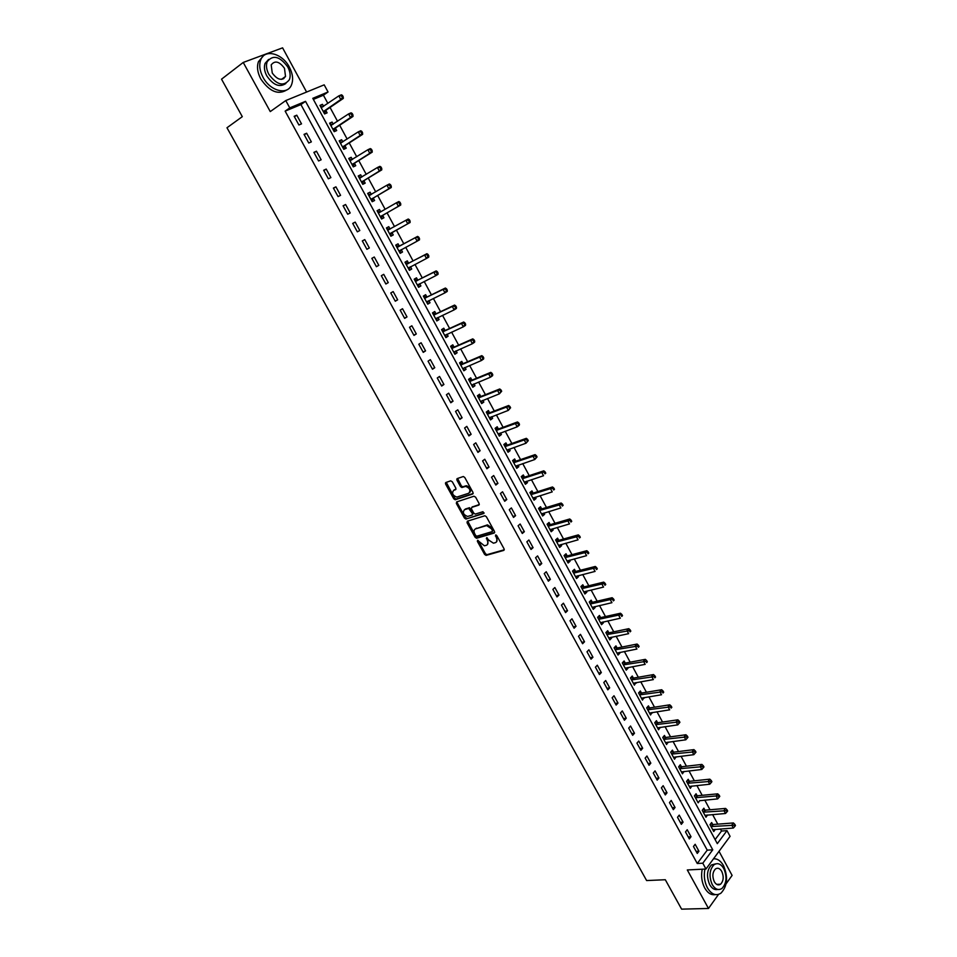 <?xml version="1.0" encoding="UTF-8"?>
<svg xmlns="http://www.w3.org/2000/svg" width="957" height="957" viewBox="0 0 957 957"><rect width="100%" height="100%" fill="white"/><g stroke="black" fill="none" stroke-linecap="round" stroke-linejoin="round"><path stroke-width="1.44" d="M477.579 540.31L477.387 541.375L484.601 554.402L486.096 555.383L503.789 550.395L504.088 548.875L496.803 535.645L495.642 534.975L496.372 537.762C497.508 540.238 497.197 541.865 495.427 542.655L493.429 543.181L488.644 540.035L486.67 537.643L487.292 540.43C488.429 542.882 488.118 544.497 486.371 545.287L484.409 545.801L477.579 540.31M478.105 540.382L485.438 553.696L486.934 554.677L504.303 549.773M496.145 535.023L497.209 537.056L496.372 537.762M487.065 537.726L488.13 539.724L487.292 540.43M283.834 78.57L283.822 77.684M452.302 481.778L450.663 480.845L445.866 482.495L445.615 484.075L453.785 498.8L455.209 499.769L472.722 494.015L472.997 492.436L464.767 477.483L463.332 476.514L457.207 478.584L456.944 480.175L460.461 486.539L461.896 487.52L465.652 486.383C469.887 488.106 470.928 490.391 468.763 493.238L456.8 497.114C452.613 495.427 451.572 493.166 453.678 490.331L455.556 489.697L455.819 488.118L452.302 481.778M289.768 107.89L285.76 100.569L324.184 84.85L328.048 91.992L312.783 98.332L717.319 843.643L726.985 830.628L730.071 836.334L705.967 869.028L702.797 863.202L712.75 849.804L305.534 101.346L289.768 107.89L285.15 111.132L697.258 863.501L702.797 863.202M705.967 869.028L687.305 869.949L708.491 908.468L681.611 909.15L665.306 879.734L646.621 880.56L226.976 127.76L242.3 116.658L221.534 79.18L243.234 62.444L270.269 111.586L285.76 100.569M467.315 521.206L467.052 522.737L475.115 537.284L476.586 538.265L494.231 533.037L494.518 531.494L486.383 516.732L484.912 515.751L467.315 521.206M464.48 518.096L456.369 503.466L456.621 501.911L473.942 496.228L475.605 497.173L479.11 503.538L478.835 505.105L471.741 507.377L471.466 508.933L473.775 513.119L475.234 514.1L482.974 511.708L483.799 513.49L465.927 519.065L464.48 518.096L465.329 517.414L457.231 502.784L456.369 503.466M306.599 92.039L282.59 47.85L243.234 62.444M708.491 908.468L718.528 894.412M726.1 883.813L732.105 875.404L719.018 851.323M697.258 863.501L707.235 850.151L300.917 104.576L285.15 111.132M698.945 851.228L695.153 844.277L693.466 846.49L697.27 853.453L698.945 851.228L696.158 851.407M691.026 836.729L687.21 829.731L685.511 831.932L689.327 838.93L691.026 836.729L688.239 836.92M683.059 822.147L679.219 815.125L677.508 817.302L681.348 824.336L683.059 822.147L680.283 822.374M675.056 807.505L671.204 800.459L669.469 802.612L673.333 809.67L675.056 807.505L672.281 807.756M667.017 792.791L663.153 785.709L661.395 787.85L665.282 794.944L667.017 792.791L664.254 793.066M658.942 778.017L655.055 770.899L653.284 773.005L657.184 780.134L658.942 778.017L656.191 778.316M650.832 763.16L646.92 756.006L645.138 758.111L649.049 765.265L650.832 763.16L648.08 763.495M642.673 748.242L638.75 741.053L636.943 743.134L640.879 750.324L642.673 748.242L639.934 748.601M634.491 733.253L630.543 726.028L628.713 728.086L632.673 735.311L634.491 733.253L631.752 733.636M626.261 718.193L622.289 710.931L620.447 712.965L624.419 720.238L626.261 718.193L623.533 718.599M617.983 703.06L613.999 695.763L612.145 697.773L616.141 705.082L617.983 703.06L615.267 703.491M609.681 687.856L605.673 680.523L603.795 682.52L607.803 689.853L609.681 687.856L606.965 688.322M601.331 672.568L597.312 665.211L595.41 667.185L599.441 674.553L601.331 672.568L598.627 673.07M592.945 657.22L588.902 649.827L586.988 651.765L591.031 659.182L592.945 657.22L590.254 657.746M584.512 641.788L580.456 634.359L578.518 636.285L582.586 643.726L584.512 641.788L581.832 642.35M576.042 626.297L571.963 618.82L570.013 620.734L574.092 628.211L576.042 626.297L573.375 626.871M567.537 610.722L563.434 603.209L561.46 605.099L565.563 612.612L567.537 610.722L564.869 611.332M558.984 595.063L554.857 587.526L552.871 589.38L556.998 596.941L558.984 595.063L556.328 595.709M550.383 579.344L546.244 571.76L544.234 573.602L548.385 581.186L550.383 579.344L547.739 580.014M541.758 563.541L537.595 555.921L535.561 557.74L539.724 565.36L541.758 563.541L539.114 564.235M533.073 547.655L528.898 540.011L526.84 541.794L531.027 549.462L533.073 547.655L530.453 548.397M524.352 531.697L520.153 524.017L518.084 525.776L522.295 533.48L524.352 531.697L521.744 532.463M515.596 515.667L511.373 507.94L509.28 509.674L513.514 517.414L515.596 515.667L512.988 516.457M506.791 499.554L502.545 491.79L500.427 493.501L504.686 501.277L506.791 499.554L504.195 500.379M497.939 483.357L493.68 475.557L491.539 477.244L495.81 485.055L497.939 483.357L495.355 484.218M489.051 467.088L484.768 459.24L482.603 460.903L486.898 468.763L489.051 467.088L486.467 467.973M480.115 450.723L475.808 442.852L473.631 444.491L477.95 452.386L480.115 450.723L477.543 451.656M471.131 434.299L466.813 426.379L464.612 427.994L468.942 435.925L471.131 434.299L468.571 435.244M462.111 417.778L457.757 409.823L455.544 411.402L459.898 419.381L462.111 417.778L459.563 418.771M453.044 401.174L448.666 393.183L446.429 394.739L450.807 402.753L453.044 401.174L450.508 402.203M443.928 384.499L439.538 376.46L437.265 377.991L441.667 386.042L443.928 384.499L441.392 385.551M434.765 367.727L430.351 359.653L428.066 361.16L432.48 369.246L434.765 367.727L432.253 368.816M425.554 350.884L421.116 342.762L418.807 344.245L423.257 352.379L425.554 350.884L423.054 352.009M416.307 333.945L411.845 325.787L409.512 327.246L413.974 335.417L416.307 333.945L413.807 335.106M407 316.923L402.526 308.728L400.17 310.152L404.655 318.37L407 316.923L404.524 318.119M397.657 299.816L393.16 291.574L390.767 292.974L395.289 301.228L397.657 299.816L395.181 301.048M388.267 282.626L383.733 274.336L381.329 275.712L385.874 284.014L388.267 282.626L385.803 283.894M378.816 265.34L374.271 257.014L371.842 258.366L376.4 266.704L378.816 265.34L376.376 266.644M369.33 247.971L364.761 239.609L362.308 240.925L366.89 249.299L369.33 247.971M359.796 230.517L355.191 222.108L352.714 223.388L357.332 231.821L359.796 230.517M350.202 212.968L345.585 204.511L343.085 205.779L347.714 214.236L350.202 212.968M340.572 195.336L335.919 186.83L333.395 188.062L338.06 196.58L340.572 195.336M330.883 177.607L326.217 169.066L323.669 170.262L328.347 178.815L330.883 177.607M321.145 159.783L316.456 151.194L313.884 152.366L318.585 160.967L321.145 159.783M311.36 141.875L306.635 133.238L304.039 134.375L308.764 143.024L311.36 141.875M301.515 123.872L296.778 115.187L294.158 116.299L298.907 124.984L301.515 123.872M715.118 839.588L721.518 831.035L720.406 828.977M717.786 824.156L712.606 814.563M710.01 809.766L704.771 800.076M702.187 795.315L696.899 785.53M694.339 780.792L688.992 770.911M686.444 766.21L681.037 756.233M678.513 751.556L673.058 741.472M670.546 736.83L665.043 726.65M662.543 722.045L656.981 711.757M654.504 707.187L648.894 696.804M646.43 692.258L640.759 681.767M638.319 677.257L632.589 666.658M630.161 662.184L624.371 651.49M621.966 647.04L616.129 636.238M613.736 631.823L607.839 620.914M605.47 616.547L599.513 605.53M597.156 601.187L591.139 590.062M588.806 585.756L582.729 574.523M580.42 570.252L574.284 558.9M571.999 554.665L565.802 543.217M563.529 539.018L557.273 527.451M555.012 523.288L548.696 511.6M546.471 507.485L540.083 495.69M537.87 491.599L531.434 479.696M529.245 475.641L522.737 463.619M520.56 459.599L513.993 447.469M511.851 443.486L505.212 431.236M503.083 427.3L496.384 414.919M494.279 411.032L487.52 398.531M485.438 394.679L478.608 382.058M476.55 378.242L469.648 365.502M467.614 361.734L460.652 348.862M458.63 345.13L451.608 332.151M449.611 328.454L442.517 315.343M440.543 311.695L433.377 298.452M431.428 294.852L424.202 281.49M422.276 277.925L414.967 264.431M413.065 260.914L405.696 247.289M403.818 243.82L396.389 230.075M394.511 226.606L387.047 212.825M385.133 209.272L377.668 195.491M375.706 191.855L368.242 178.062M366.232 174.341L358.767 160.537M356.71 156.745L349.245 142.94M347.14 139.052L339.663 125.247M337.522 121.276L330.045 107.459M327.856 103.404L323.418 95.21L313.358 99.396M712.666 824.408L711.649 822.542L710.022 824.683L713.755 831.549L715.346 829.348M704.89 810.065L703.874 808.187L702.235 810.316L705.979 817.218L707.558 814.981M697.079 795.65L696.062 793.772L694.411 795.877L698.167 802.815L699.734 800.542M689.243 781.175L688.215 779.297L686.54 781.379L690.32 788.341L691.875 786.044M681.36 766.641L680.331 764.739L678.645 766.808L682.437 773.806L683.98 771.474M673.453 752.035L672.412 750.132L670.701 752.178L674.518 759.212L676.049 756.831M665.498 737.357L664.457 735.443L662.734 737.464L666.562 744.534L668.082 742.13M657.507 722.619L656.466 720.693L654.72 722.702L658.572 729.796L660.079 727.356M649.48 707.809L648.439 705.871L646.669 707.857L650.545 714.987L652.028 712.51M641.417 692.928L640.365 690.978L638.582 692.952L642.47 700.117L643.953 697.605M633.319 677.975L632.254 676.025L630.46 677.963L634.371 685.164L635.831 682.616M625.172 662.95L624.12 660.988L622.301 662.914L626.225 670.151L628.031 668.213L627.672 667.567M617.002 647.853L615.937 645.891L614.095 647.793L618.043 655.055L619.861 653.153L619.478 652.435M608.784 632.697L607.707 630.723L605.865 632.601L609.824 639.898L611.667 638.008L611.248 637.242M600.529 617.456L599.453 615.471L597.587 617.337L601.558 624.67L603.424 622.804L602.97 621.978M592.239 602.156L591.151 600.159L589.261 602.001L593.256 609.37L595.146 607.516L594.656 606.63M583.902 586.773L582.813 584.763L580.911 586.581L584.918 593.986L586.82 592.168L586.306 591.223M575.528 571.317L574.439 569.307L572.513 571.102L576.545 578.542L578.459 576.736L577.92 575.731M567.118 555.802L566.018 553.768L564.068 555.538L568.123 563.015L570.061 561.233L569.487 560.168M558.661 540.191L557.56 538.157L555.598 539.904L559.666 547.416L561.627 545.657L561.017 544.533M550.167 524.52L549.055 522.474L547.069 524.197L551.172 531.745L553.146 530.011L552.5 528.826M541.638 508.765L540.514 506.72L538.516 508.418L542.631 516.002L544.629 514.292L543.947 513.036M533.061 492.939L531.936 490.881L529.915 492.556L534.042 500.176L536.064 498.489L535.346 497.173M524.436 477.041L523.312 474.959L521.266 476.622L525.429 484.278L527.463 482.615L526.709 481.227M515.775 461.059L514.651 458.977L512.581 460.604L516.756 468.308L518.814 466.657L518.036 465.21M507.078 445.005L505.942 442.912L503.861 444.515L508.059 452.242L510.129 450.627L509.315 449.12M498.334 428.868L497.197 426.762L495.092 428.341L499.303 436.117L501.396 434.514L500.547 432.947M489.553 412.646L488.405 410.529L486.276 412.096L490.51 419.908L492.628 418.329L491.742 416.69M480.725 396.354L479.565 394.236L477.423 395.767L481.682 403.615L483.811 402.072L482.89 400.361M471.849 379.989L470.688 377.848L468.523 379.355L472.806 387.238L474.959 385.719L473.99 383.948M462.937 363.528L461.764 361.387L459.575 362.87L463.882 370.79L466.059 369.294L465.054 367.452M453.977 346.996L452.805 344.831L450.591 346.29L454.91 354.257L457.111 352.786L456.07 350.872M444.969 330.38L443.797 328.203L441.56 329.639L445.902 337.642L448.127 336.194L447.051 334.22M435.925 313.681L434.741 311.503L432.492 312.903L436.847 320.954L439.096 319.53L437.983 317.473M426.822 296.897L425.638 294.708L423.365 296.084L427.755 304.17L430.016 302.771L428.868 300.654M417.683 280.03L416.498 277.829L414.202 279.181L418.604 287.303L420.889 285.94L419.704 283.739L418.042 286.275M408.507 263.079L407.311 260.866L404.99 262.194L409.417 270.364L411.725 269.025L410.529 266.812M399.272 246.045L398.064 243.82L395.731 245.124L400.182 253.33L402.514 252.014L401.306 249.801M390.001 228.926L388.781 226.689L386.425 227.957L390.899 236.212L393.243 234.932L392.035 232.695M380.671 211.724L379.462 209.475L377.07 210.719L381.568 219.009L383.936 217.753L382.728 215.504M368.242 194.438L371.34 194.427L370.084 192.178L367.667 193.386L372.189 201.712L374.594 200.492L373.362 198.231M361.866 177.009L360.657 174.784L358.229 175.968L362.763 184.342L365.191 183.146L363.959 180.873M352.367 159.472L351.183 157.307L348.731 158.455L353.289 166.877L355.741 165.705L354.509 163.432M342.809 141.851L341.673 139.734L339.185 140.858L343.778 149.316L346.243 148.179L344.998 145.895M333.215 124.147L332.103 122.077L329.591 123.178L334.208 131.671L336.697 130.559L335.452 128.262M323.574 106.347L322.485 104.325L319.961 105.402L324.59 113.943L327.103 112.854L325.858 110.545M323.418 95.21L328.048 91.992M721.518 831.035L726.985 830.628M707.235 850.151L712.75 849.804M300.917 104.576L305.534 101.346M715.369 829.408L712.917 829.587M707.618 815.089L705.034 815.304M699.818 800.698L717.654 798.892L716.075 795.961L695.428 797.755M691.995 786.247L689.339 786.522M684.123 771.737L681.48 772.036M676.216 757.154L673.584 757.477M668.285 742.5L665.653 742.847M660.306 727.787L657.674 728.157M652.291 712.989L649.671 713.396M644.24 698.132L641.633 698.562M636.154 683.214L633.546 683.657M628.031 668.213L625.435 668.692M619.861 653.153L617.277 653.655M611.667 638.008L609.083 638.534M603.424 622.804L600.852 623.354M595.146 607.516L592.574 608.102M586.82 592.168L584.26 592.778M578.459 576.736L575.911 577.382M570.061 561.233L567.525 561.903M561.627 545.657L559.091 546.363M553.146 530.011L550.622 530.74M544.629 514.292L542.105 515.045M536.064 498.489L533.551 499.267M527.463 482.615L524.962 483.429M518.814 466.657L516.325 467.506M510.129 450.627L507.653 451.501M501.396 434.514L498.932 435.423M492.628 418.329L490.163 419.262M483.811 402.072L481.359 403.029M474.959 385.719L472.519 386.712M466.059 369.294L463.631 370.323M457.111 352.786L454.695 353.851M448.127 336.194L445.711 337.295M439.096 319.53L436.691 320.655M430.016 302.771L427.623 303.931M420.889 285.94L418.508 287.136M411.725 269.025L409.357 270.245M402.514 252.014L400.146 253.27M388.781 226.689L386.449 228.005M379.462 209.475L377.13 210.815M370.084 192.178L367.763 193.553M360.657 174.784L358.349 176.196M351.183 157.307L348.886 158.754M341.673 139.734L339.376 141.217M332.103 122.077L329.83 123.597M322.485 104.325L320.224 105.88M445.412 483.07L446.273 482.771M456.74 479.158L457.602 478.859M364.761 239.609L362.332 240.961M355.191 222.108L352.774 223.495M345.585 204.511L343.18 205.946M335.919 186.83L333.526 188.302M326.217 169.066L323.837 170.573M316.456 151.194L314.087 152.737M306.635 133.238L304.29 134.829M296.778 115.187L294.433 116.814M487.532 544.461L488.13 539.724M496.611 541.818L497.209 537.056M467.698 521.087L475.964 536.59L477.423 537.559L494.721 532.439M475.701 535.525L476.861 536.195L492.185 531.614L492.388 530.537L491.396 528.731L486.646 525.572L475.593 528.862C473.871 529.664 473.571 531.291 474.72 533.743L475.701 535.525M492.472 531.374L493.226 529.831L492.388 530.537M475.33 528.958L487.496 524.879L492.233 528.025L493.226 529.831M457.027 501.779L457.231 502.784M479.313 504.542L472.22 506.995M484.158 512.952L466.119 519.041M464.468 509.71C462.351 512.545 463.403 514.782 467.626 516.457L472.148 515.093L472.423 513.55L468.667 508.394L464.372 509.746M472.543 514.782L473.284 512.856L472.423 513.55M465.317 509.028L469.528 507.712L473.284 512.856M465.329 517.414L466.968 518.347M453.63 490.343L456.01 489.159M469.708 492.532C471.753 489.637 470.688 487.364 466.514 485.713L465.042 486.491M457.613 478.44L461.322 485.869L462.757 486.838L465.903 485.821M446.285 482.352L454.647 498.118L456.07 499.087L473.201 493.465M712.75 829.695L733.361 828.02L731.794 825.113L733.397 822.948L713.288 824.503L710.668 823.845M734.198 825.233L734.832 826.393L735.466 825.52L734.844 824.36L734.198 825.233L711.039 826.549M734.832 826.393L733.361 828.02M733.397 822.948L734.844 824.36M704.962 815.352L725.526 813.486L723.959 810.567L725.585 808.426L705.512 810.16L702.857 809.502M726.363 810.675L726.997 811.847L727.643 810.986L727.021 809.813L726.363 810.675L703.251 812.182M726.997 811.847L725.526 813.486M725.585 808.426L727.021 809.813M718.492 796.057L719.126 797.229L719.784 796.38L719.15 795.207L718.492 796.057L716.075 795.961L717.726 793.832L697.701 795.746L695.021 795.1M719.126 797.229L717.654 798.892M717.726 793.832L719.15 795.207M689.303 786.463L709.747 784.214L708.168 781.271L709.831 779.165L689.865 781.271L687.15 780.625M710.584 781.379L711.218 782.551L711.888 781.702L711.254 780.529L710.584 781.379L687.569 783.269M711.218 782.551L709.747 784.214M709.831 779.165L711.254 780.529M681.408 771.916L701.816 769.476L700.213 766.521L701.9 764.428L681.982 766.724L679.231 766.09M702.641 766.617L703.275 767.801L703.945 766.964L703.311 765.779L702.641 766.617L679.673 768.71M703.275 767.801L701.816 769.476M701.9 764.428L703.311 765.779M704.95 869.076C703.61 875.727 704.448 881.995 707.426 887.857C711.482 894.436 715.968 896.219 720.896 893.216C727.404 886.254 728.277 877.067 723.54 865.666C720.741 860.798 717.403 858.513 713.503 858.812M702.235 869.207C700.895 875.858 701.72 882.103 704.699 887.964C707.737 893.144 711.302 895.357 715.417 894.604M717.726 889.436C714.664 890.154 711.996 888.586 709.711 884.711C706.302 876.54 706.888 869.937 711.482 864.913L715.716 863.86M712.223 884.603C715.154 889.364 718.396 890.644 721.949 888.467C726.614 883.443 727.236 876.815 723.815 868.609C720.872 863.788 717.594 862.508 713.982 864.781C709.4 869.817 708.814 876.421 712.223 884.603M721.769 871.42C719.879 868.322 717.774 867.497 715.453 868.956C712.487 872.198 712.104 876.456 714.305 881.732C716.195 884.806 718.288 885.632 720.585 884.22C723.576 880.978 723.982 876.708 721.769 871.42M263.043 77.314C270.221 91.262 287.722 95.556 291.562 84.683C293.476 79.515 292.746 73.677 289.373 67.146C282.363 53.281 264.551 48.58 260.699 59.944C258.904 65.088 259.682 70.878 263.043 77.314M262.948 56.379L258.474 61.631C256.667 66.775 257.445 72.553 260.806 78.988C269.551 91.669 278.272 95.269 286.968 89.814M285.856 83.486C279.6 87.733 273.247 85.197 266.788 75.866C264.359 71.225 263.809 67.05 265.113 63.341L268.606 59.43M268.845 74.335C276.896 85.077 283.75 86.848 289.409 79.646C290.772 75.926 290.246 71.715 287.818 67.026C279.779 56.2 272.901 54.465 267.17 61.786C265.867 65.495 266.429 69.682 268.845 74.335M284.48 68.306C279.3 61.344 274.874 60.219 271.19 64.92L272.255 73.019C277.446 79.945 281.86 81.082 285.521 76.44L284.48 68.306M282.853 79.072L282.949 78.318M673.489 757.298L693.837 754.678L692.234 751.7L693.933 749.63L674.063 752.106L671.276 751.484M694.662 751.795L695.296 752.98L695.978 752.154L695.332 750.97L694.662 751.795L671.742 754.08M695.296 752.98L693.837 754.678M693.933 749.63L695.332 750.97M665.522 742.62L685.81 739.797L684.207 736.818L685.918 734.761L666.108 737.428L663.297 736.818M686.636 736.902L687.282 738.098L687.963 737.273L687.329 736.077L686.636 736.902L663.775 739.39M687.282 738.098L685.81 739.797M685.918 734.761L687.329 736.077M657.531 727.87L677.759 724.856L676.144 721.853L677.879 719.82L658.117 722.679L655.258 722.068M678.585 721.937L679.231 723.133L679.913 722.32L679.279 721.123L678.585 721.937L655.76 724.628M679.231 723.133L677.759 724.856M677.879 719.82L679.279 721.123M649.492 713.061L669.673 709.831L668.046 706.816L669.792 704.807L650.09 707.869L647.195 707.271M670.486 706.9L671.132 708.108L671.838 707.307L671.18 706.099L670.486 706.9L647.722 709.795M671.838 707.307L671.132 708.108M669.792 704.807L671.18 706.099M641.417 698.167L661.538 694.746L659.911 691.72L661.67 689.734L642.027 692.976L639.085 692.389M662.352 691.791L662.998 693.012L663.703 692.21L663.057 691.002L662.352 691.791L639.635 694.89M663.703 692.21L662.998 693.012M661.67 689.734L663.057 691.002M633.307 683.214L653.368 679.59L651.729 676.539L653.511 674.577L633.929 678.023L630.95 677.448M654.181 676.611L654.827 677.831L655.545 677.042L654.887 675.833L654.181 676.611L631.524 679.925M655.545 677.042L654.827 677.831M653.511 674.577L654.887 675.833M625.16 668.189L645.162 664.349L643.511 661.299L645.317 659.349L625.782 662.998L622.756 662.423M645.963 661.371L646.621 662.591L647.339 661.813L646.681 660.581L645.963 661.371L623.366 664.876M647.339 661.813L646.621 662.591M645.317 659.349L646.681 660.581M616.978 653.093L636.919 649.049L635.257 645.975L637.087 644.049L617.612 647.901L614.538 647.339M637.709 646.047L638.379 647.267L639.097 646.501L638.439 645.269L637.709 646.047L615.172 649.767M639.097 646.501L638.379 647.267M637.087 644.049L638.439 645.269M608.748 637.924L628.629 633.666L626.967 630.579L628.809 628.677L609.358 632.744L606.271 632.182M629.419 630.651L630.089 631.883L630.819 631.118L630.161 629.885L629.419 630.651L606.929 634.575M630.819 631.118L630.089 631.883M628.809 628.677L630.161 629.885M600.482 622.684L620.303 618.222L618.629 615.112L620.495 613.234L601.08 617.504L597.958 616.954M621.093 615.172L621.763 616.416L622.505 615.662L621.835 614.418L598.663 619.323M622.505 615.662L621.763 616.416M620.495 613.234L621.835 614.418M592.18 607.372L611.93 602.695L610.255 599.572L612.133 597.718L592.838 602.18L589.62 601.654M612.719 599.632L613.389 600.876L614.143 600.135L613.473 598.891L590.349 603.999M614.143 600.135L613.389 600.876M612.133 597.718L613.473 598.891M584.009 591.833L603.532 587.084L601.845 583.961L603.735 582.119L584.416 586.82L581.222 586.282M604.31 584.009L604.98 585.265L605.745 584.524L605.063 583.28L582 588.591M605.745 584.524L604.98 585.265M603.735 582.119L605.063 583.28M575.456 576.521L595.075 571.413L593.388 568.267L595.302 566.46L576.018 571.365L572.788 570.839M595.864 568.314L596.534 569.571L597.3 568.853L596.63 567.585L573.602 573.123M597.3 568.853L596.534 569.571M595.302 566.46L596.63 567.585M567.023 560.993L586.593 555.658L584.894 552.5L586.82 550.706L567.716 555.814L564.319 555.311M587.371 552.548L588.041 553.804L588.818 553.086L588.136 551.83L565.168 557.572M588.818 553.086L588.041 553.804M586.82 550.706L588.136 551.83M558.565 545.382L578.064 539.832L576.353 536.662L578.303 534.891L559.115 540.238L555.802 539.724M578.829 536.698L579.511 537.966L580.301 537.26L579.607 535.992L556.699 541.949M580.301 537.26L579.511 537.966M578.303 534.891L579.607 535.992M550.06 529.7L569.487 523.922L567.776 520.74L569.75 518.993L550.765 524.52L547.237 524.053M550.191 529.939L550.765 529.317M570.252 520.775L570.946 522.043L571.736 521.35L571.042 520.07L548.182 526.254M571.736 521.35L570.946 522.043M569.75 518.993L571.042 520.07M541.518 513.945L560.874 507.94L559.151 504.734L561.149 503.023L542.224 508.765L538.635 508.311M541.674 514.244L542.332 513.526M561.639 504.77L562.333 506.05L563.123 505.356L562.441 504.076L539.628 510.476M563.123 505.356L562.333 506.05M561.149 503.023L562.441 504.076M532.929 498.118L552.225 491.886L550.49 488.656L552.5 486.969L533.647 492.939L529.987 492.496M533.121 498.465L533.85 497.64M552.979 488.68L553.672 489.972L554.474 489.29L553.78 488.01L550.49 488.656L531.039 494.625M554.474 489.29L553.672 489.972M552.5 486.969L553.78 488.01M524.304 482.208L543.528 475.737L541.782 472.507L543.815 470.832L525.034 477.029L521.29 476.61M524.52 482.615L525.333 481.682M544.282 472.531L544.976 473.823L545.789 473.153L545.095 471.861L541.782 472.507L522.402 478.703M545.789 473.153L544.976 473.823M543.815 470.832L545.095 471.861M515.632 466.215L534.784 459.516L533.037 456.274L535.083 454.623L516.373 461.047L512.605 460.652M515.883 466.681L516.78 465.64M535.537 456.286L536.231 457.59L537.056 456.932L536.351 455.628L533.037 456.274L513.718 462.698M537.056 456.932L534.784 459.516L536.231 457.59M535.083 454.623L536.351 455.628M506.923 450.149L526.003 443.223L524.245 439.957L526.314 438.33L507.677 444.981L503.908 444.61M507.21 450.675L508.179 449.515M526.745 439.969L527.451 441.273L528.276 440.627L527.57 439.323L524.245 439.957L504.997 446.608M528.276 440.627L526.003 443.223L527.451 441.273M526.314 438.33L527.57 439.323M498.166 434.011L517.175 426.846L515.404 423.556L517.498 421.965L498.92 428.844L495.176 428.509M498.477 434.598L499.53 433.318M517.916 423.568L518.622 424.884L519.46 424.238L518.754 422.922L515.404 423.556L496.228 430.447M519.46 424.238L519.268 425.243L517.175 426.846L518.622 424.884M517.498 421.965L518.754 422.922M489.362 417.79L508.311 410.386L506.528 407.084L508.646 405.505L490.14 412.623L486.395 412.311M489.721 418.436L490.833 417.037M509.04 407.084L509.746 408.412L510.595 407.778L509.89 406.45L506.528 407.084L487.424 414.214M510.595 407.778L508.311 410.386L509.746 408.412M508.646 405.505L509.89 406.45M480.522 401.485L499.387 393.841L497.604 390.516L499.745 388.973L481.311 396.318L477.579 396.042M480.916 402.203L482.101 400.672M500.116 390.516L500.834 391.844L501.683 391.234L500.978 389.906L497.604 390.516L478.572 397.897M501.683 391.234L499.387 393.841L500.834 391.844M499.745 388.973L500.978 389.906M471.645 385.109L490.439 377.214L488.632 373.876L490.797 372.357L472.435 379.941L468.703 379.69M472.064 385.886L473.32 384.224M491.156 373.876L491.874 375.204L492.735 374.606L492.018 373.266L488.632 373.876L469.684 381.496M492.735 374.606L492.592 375.694L490.439 377.214L491.874 375.204M490.797 372.357L492.018 373.266M462.71 368.648L481.431 360.502L479.624 357.152L481.802 355.657L463.511 363.481L459.803 363.265M463.164 369.486L464.504 367.691M482.149 357.14L482.866 358.492L483.74 357.894L483.022 356.542L479.624 357.152L460.748 365.012M483.74 357.894L483.608 359.007L481.431 360.502L482.866 358.492M481.802 355.657L483.022 356.542M453.738 352.104L472.387 343.719L470.569 340.345L472.77 338.874L454.551 346.936L450.843 346.757M454.228 353.001L455.628 351.075M473.093 340.333L473.823 341.685L474.696 341.099L473.978 339.747L470.569 340.345L451.764 348.456M474.696 341.099L474.576 342.247L472.387 343.719L473.823 341.685M472.77 338.874L473.978 339.747M444.73 335.476L463.284 326.839L461.465 323.454L463.69 322.019L445.555 330.321L441.847 330.165M445.256 336.445L446.716 334.364M463.989 323.442L464.719 324.794L465.616 324.208L464.887 322.856L461.465 323.454L442.744 331.816M465.616 324.208L465.509 325.392L463.284 326.839L464.719 324.794M463.69 322.019L464.887 322.856M435.662 318.765L454.144 309.877L452.314 306.479L454.563 305.068L436.5 313.609L432.803 313.489M454.85 306.455L455.58 307.819L456.477 307.245L455.747 305.893L452.314 306.479L433.677 315.092M436.225 319.805L437.756 317.58M456.477 307.245L456.393 308.465L454.144 309.877L455.58 307.819M454.563 305.068L455.747 305.893M426.559 301.981L444.969 292.83L443.115 289.409L445.388 288.033L427.408 296.826L423.724 296.742M427.157 303.082L428.748 300.701M445.663 289.385L446.393 290.761L447.302 290.198L446.56 288.835L443.115 289.409L424.561 298.273M447.302 290.198L447.23 291.442L444.969 292.83L446.393 290.761M445.388 288.033L446.56 288.835M417.408 285.102L435.734 275.7L433.88 272.267L436.177 270.903L418.269 279.946L414.584 279.899M436.416 272.231L437.158 273.606L438.079 273.068L437.337 271.692L433.88 272.267L415.398 281.382M438.079 273.068L438.019 274.336L435.734 275.7L437.158 273.606M436.177 270.903L437.337 271.692M408.22 268.151L426.451 258.486L424.597 255.029L426.906 253.701L409.082 262.996L405.409 262.972M408.878 269.384L410.601 266.692M427.133 254.993L427.887 256.38L428.808 255.842L428.066 254.454L424.597 255.029L406.187 264.407M428.808 255.842L428.76 257.146L426.451 258.486L427.887 256.38M426.906 253.701L428.066 254.454M398.973 251.105L417.132 241.176L415.254 237.707L417.599 236.403L399.847 245.961L396.186 245.973M399.679 252.409L401.473 249.55M417.802 237.659L418.556 239.059L419.489 238.532L418.735 237.145L415.254 237.707L396.94 247.349M419.489 238.532L419.465 239.872L417.132 241.176L418.556 239.059M417.599 236.403L418.735 237.145M390.36 228.914L386.915 228.879M390.42 235.338L392.43 232.264L410.11 222.502L407.754 223.782L405.876 220.289L387.633 230.206M389.678 233.975L407.754 223.782L410.122 221.139L409.369 219.739L408.424 220.242L409.177 221.641M408.424 220.242L405.876 220.289L408.232 219.021L409.369 219.739M410.122 221.139L410.11 222.502M380.348 216.76L398.339 206.305L396.449 202.788L378.864 212.861L380.838 211.724L377.596 211.7M381.125 218.196L383.111 215.074L400.708 205.049L398.339 206.305L400.708 203.65L399.954 202.238L398.997 202.74L399.763 204.14M398.997 202.74L396.449 202.788L398.83 201.544L399.954 202.238M400.708 203.65L400.708 205.049M371.783 200.97L373.744 197.788L391.269 187.512L388.865 188.732L386.963 185.203L368.9 195.647M370.969 199.463L388.865 188.732L391.246 186.065L390.492 184.665L389.523 185.144L390.289 186.555M389.523 185.144L386.963 185.203L389.367 183.983L390.492 184.665M391.246 186.065L391.269 187.512M361.782 177.045L358.827 177.081M362.392 183.648L364.342 180.418L381.771 169.868L379.343 171.064L377.441 167.523L359.461 178.241M361.531 182.069L379.343 171.064L381.735 168.408L380.97 166.985L380.001 167.463L380.766 168.875M380.001 167.463L377.441 167.523L379.869 166.339L380.97 166.985M381.735 168.408L381.771 169.868M352.176 159.592L349.377 159.64M352.954 166.243L354.88 162.965L372.225 152.151L369.785 153.311L367.859 149.747L349.963 160.74M352.056 164.592L369.785 153.311L372.177 150.644L371.412 149.22L370.431 149.687L371.196 151.11M370.431 149.687L367.859 149.747L370.311 148.598L371.412 149.22M372.177 150.644L372.225 152.151M342.534 142.043L339.867 142.114M343.467 148.754L345.381 145.416L362.643 134.339L360.167 135.463L358.241 131.887L340.429 143.155M342.534 147.031L360.167 135.463L362.571 132.796L361.806 131.36L360.813 131.815L361.579 133.25M360.813 131.815L358.241 131.887L360.717 130.762L361.806 131.36M362.571 132.796L362.643 134.339M332.833 124.398L330.309 124.494M333.933 131.169L335.823 127.783L353.001 116.431L350.501 117.532L348.563 113.931L330.847 125.487M332.952 129.374L350.501 117.532L352.918 114.852L352.14 113.416L351.135 113.859L351.913 115.295M351.135 113.859L348.563 113.931L351.063 112.842L352.14 113.416M352.918 114.852L353.001 116.431M323.083 106.682L320.715 106.789M324.339 113.488L326.217 110.055L343.312 98.427L340.788 99.504L338.838 95.879L321.217 107.722M323.334 111.622L340.788 99.504L343.204 96.824L342.427 95.377L341.422 95.808L342.199 97.255M341.422 95.808L338.838 95.879L341.362 94.815L342.427 95.377M343.204 96.824L343.312 98.427M478.225 540.669L477.387 541.375M496.264 535.346L495.427 536.052M487.185 538.025L486.347 538.731M487.077 554.641L486.252 555.359M485.438 553.696L484.601 554.402M477.603 537.535L476.753 538.229M475.964 536.59L475.115 537.284M467.901 522.043L467.052 522.737M492.233 528.025L491.396 528.731M486.898 524.986L486.06 525.68M476.442 528.168L475.593 528.862M472.591 506.696L471.741 507.377M470.976 508.681L470.114 509.375M469.325 507.748L468.463 508.43M454.539 489.649L453.678 490.331M462.985 486.802L462.123 487.472M461.322 485.869L460.461 486.539M457.817 479.505L456.944 480.175M456.274 499.052L455.412 499.733M454.647 498.118L453.785 498.8M446.488 483.405L445.615 484.075M713.288 824.503L711.661 826.645M712.833 824.444L711.207 826.597M705.512 810.16L703.874 812.278M705.058 810.112L703.419 812.23M697.701 795.746L696.05 797.851M697.258 795.698L695.595 797.803M689.865 781.271L688.191 783.352M689.411 781.223L687.736 783.316M681.982 766.724L680.295 768.794M681.528 766.689L679.841 768.758M674.063 752.106L672.352 754.164M673.62 752.082L671.91 754.128M666.108 737.428L664.385 739.462M665.665 737.404L663.943 739.426M658.117 722.679L656.382 724.688M657.674 722.655L655.928 724.664M650.09 707.869L648.332 709.855M649.647 707.845L647.889 709.831M642.027 692.976L640.257 694.949M641.585 692.964L639.814 694.926M633.929 678.023L632.134 679.972M633.486 678.011L631.692 679.96M625.782 662.998L623.976 664.924M625.34 662.986L623.533 664.912M617.612 647.901L615.782 649.815L617.6 647.901M617.169 647.889L615.339 649.803M609.394 632.733L607.539 634.623L609.358 632.744M608.951 632.733L607.097 634.611M601.14 617.492L599.261 619.358M600.697 617.492L598.831 619.358M592.838 602.18L590.947 604.023M592.407 602.192L590.517 604.023M584.5 586.797L582.598 588.615M584.069 586.808L582.167 588.627M576.126 571.341L574.212 573.135M575.695 571.353L573.769 573.147M567.716 555.814L565.778 557.584M567.286 555.826L565.336 557.596M559.259 540.203L557.297 541.961M558.828 540.226L556.866 541.973M550.765 524.52L548.78 526.254M550.335 524.544L548.349 526.278M542.224 508.765L540.226 510.476M541.794 508.789L539.796 510.5M533.647 492.939L531.625 494.625M533.216 492.963L531.195 494.649M525.034 477.029L522.989 478.691M524.603 477.065L522.558 478.715M516.373 461.047L514.316 462.674M515.943 461.083L513.885 462.721M507.677 444.981L505.595 446.596M507.246 445.017L505.164 446.632M498.92 428.844L496.827 430.423M498.501 428.88L496.396 430.471M490.14 412.623L488.01 414.178M489.709 412.67L487.592 414.225M481.311 396.318L479.17 397.861M480.881 396.377L478.739 397.909M472.435 379.941L470.27 381.448M472.016 380.001L469.851 381.508M463.511 363.481L461.334 364.964M463.092 363.54L460.915 365.024M454.551 346.936L452.35 348.396M454.132 347.008L451.931 348.468M445.436 334.95L444.814 335.357M445.555 330.321L443.318 331.756M445.125 330.392L442.9 331.828L445.161 330.392M436.512 318.167L435.758 318.645M436.5 313.609L434.251 315.02M427.623 301.252L426.643 301.85M427.408 296.826L425.135 298.201M426.989 296.909L424.717 298.285M418.831 284.181L417.491 284.971M418.269 279.946L415.972 281.31M417.85 280.042L415.553 281.394M410.421 266.788L408.304 268.02M409.082 262.996L406.761 264.323M408.663 263.091L406.342 264.419M401.39 249.657L399.057 250.973M399.847 245.961L397.502 247.253M399.428 246.057L397.095 247.349M392.119 232.563L389.762 233.843M392.43 232.264L390.073 233.544M390.157 228.926L387.8 230.206M382.812 215.373L380.431 216.617M383.111 215.074L380.73 216.318M373.445 198.099L371.053 199.319M373.744 197.788L371.352 199.008M370.622 194.857L369.055 195.647M364.043 180.729L361.614 181.926M364.342 180.418L361.913 181.615M360.741 177.691L359.617 178.241M354.58 163.288L352.14 164.448M354.88 162.965L352.439 164.125M351.004 160.321L350.13 160.74M345.082 145.739L342.606 146.876M345.381 145.416L342.905 146.553M341.314 142.82L340.584 143.155M335.536 128.118L333.036 129.219M335.823 127.783L333.323 128.896M331.624 125.2L331.002 125.475M325.93 110.402L323.406 111.479M326.217 110.055L323.705 111.132M457.29 478.967L457.649 479.636M486.934 554.677L486.096 555.383M477.423 537.559L476.586 538.265M487.496 524.879L486.646 525.572M469.528 507.712L468.667 508.394M466.777 518.383L465.927 519.065M466.514 485.713L465.652 486.383M462.757 486.838L461.896 487.52M456.07 499.087L455.209 499.769M716.685 884.376L720.585 884.22M711.482 864.913L713.982 864.781M281.537 79.359L285.521 76.44M265.113 63.341L267.17 61.786M260.699 59.944L258.474 61.631M601.08 617.504L599.214 619.37M592.766 602.192L590.888 604.034M584.416 586.82L582.514 588.639M576.018 571.365L574.092 573.159M567.585 555.838L565.647 557.608M559.115 540.238L557.153 541.985M550.598 524.556L548.624 526.29M542.045 508.801L540.047 510.512M533.444 492.975L531.422 494.661M524.807 477.065L522.773 478.727M516.134 461.083L514.076 462.721M507.413 445.029L505.332 446.644M498.645 428.892L496.551 430.483M489.84 412.67L487.723 414.237M480.988 396.377L478.847 397.921M472.1 380.001L469.935 381.52M463.164 363.54L460.987 365.036M454.192 347.008L451.979 348.468"/></g></svg>

